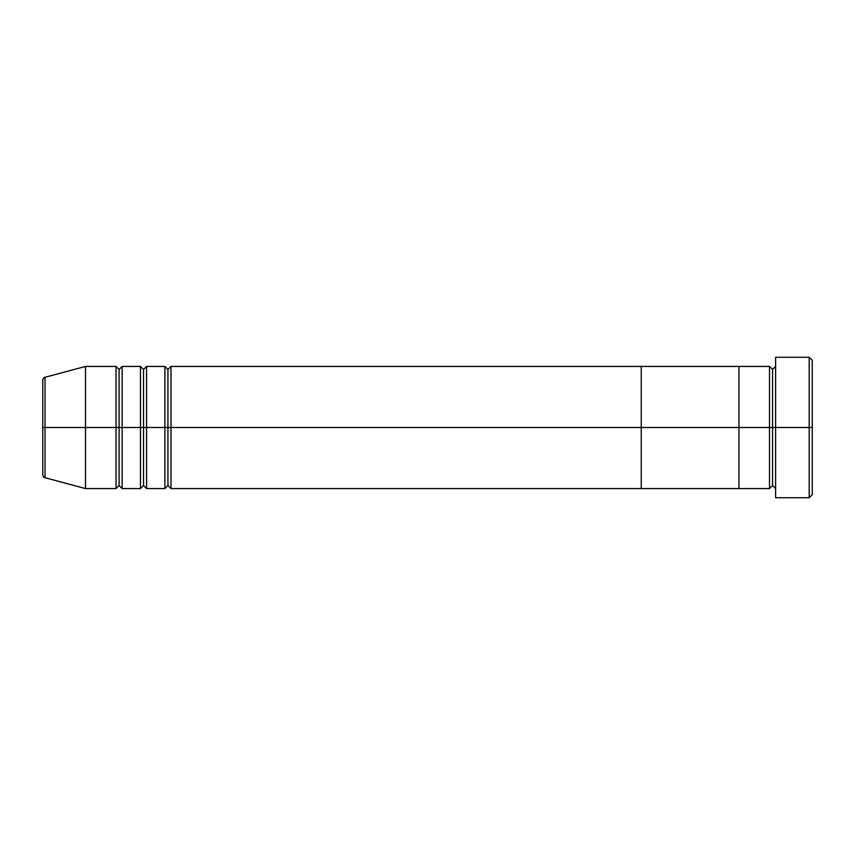 <?xml version="1.0" encoding="UTF-8"?>
<svg xmlns="http://www.w3.org/2000/svg" width="855" height="855" viewBox="0 0 855 855"><rect width="100%" height="100%" fill="white"/><g stroke="black" fill="none" stroke-linecap="round" stroke-linejoin="round"><path stroke-width="1.28" d="M775.603 488.568L772.557 485.522L769.5 488.568L769.5 427.5L772.557 427.5L772.557 369.478L772.557 427.5L775.603 427.5L775.603 497.728L775.603 357.272L775.603 427.5L812.25 427.5L812.25 360.318L812.25 494.682L812.25 427.5L809.193 427.5L809.193 497.728L809.193 427.5L772.557 427.5L772.557 369.478L772.557 427.5L769.5 427.5L769.5 366.432L769.5 427.5L738.966 427.5L738.966 488.568L738.966 366.432L738.966 427.5L769.5 427.5L769.5 366.432L641.25 366.432L641.25 427.5L167.943 427.5L167.943 369.478L167.943 427.5L164.897 427.5L164.897 366.432L164.897 427.5L143.522 427.5L143.522 369.478L143.522 427.5L140.466 427.5L140.466 366.432L140.466 427.5L119.091 427.5L119.091 369.478L119.091 427.5L116.034 427.5L116.034 366.432L116.034 427.5L45.016 427.5L45.016 477.721L45.016 427.5L42.75 427.5L42.75 474.771C43.327 476.866 44.086 477.849 45.016 477.721L45.016 427.5L85.5 427.5L85.5 488.568L85.5 427.5L116.034 427.5L116.034 366.432L85.5 366.432L85.5 427.5L85.5 366.432L45.016 377.279L45.016 427.5L45.016 377.279L45.016 427.5L42.75 427.5L42.75 380.229C43.327 378.134 44.086 377.151 45.016 377.279M809.193 427.5L809.193 357.272L809.193 427.5M769.5 427.5L769.5 488.568L769.5 427.5M772.557 427.5L772.557 485.522L772.557 427.5M171 488.568L167.943 485.522L164.897 488.568L164.897 427.5L167.943 427.5L167.943 485.522L167.943 369.478L167.943 485.522L167.943 427.5L171 427.5L171 366.432L171 488.568L641.25 488.568L641.25 366.432L171 366.432L171 427.5L641.25 427.5L641.25 366.432L641.25 488.568L641.25 427.5L738.966 427.5L641.25 427.5L641.25 488.568L738.966 488.568L738.966 366.432L738.966 488.568L769.5 488.568M146.568 488.568L143.522 485.522L140.466 488.568L140.466 427.5L143.522 427.5L143.522 485.522L143.522 369.478L143.522 485.522L143.522 427.5L146.568 427.5L146.568 366.432L146.568 488.568L164.897 488.568M122.147 488.568L119.091 485.522L116.034 488.568L116.034 427.5L119.091 427.5L119.091 485.522L119.091 369.478L119.091 485.522L119.091 427.5L122.147 427.5L122.147 366.432L122.147 488.568L140.466 488.568M140.466 427.5L140.466 366.432L122.147 366.432L122.147 427.5L140.466 427.5L140.466 488.568L140.466 427.5M164.897 427.5L164.897 366.432L146.568 366.432L146.568 427.5L164.897 427.5L164.897 488.568L164.897 427.5M122.147 427.5L122.147 488.568L122.147 427.5M116.034 427.5L116.034 488.568L116.034 427.5M146.568 427.5L146.568 488.568L146.568 427.5M171 427.5L171 488.568L171 427.5M775.603 497.728L809.193 497.728L812.25 494.682M769.5 366.432L772.557 369.478L775.603 366.432M812.25 360.318L809.193 357.272L775.603 357.272M171 366.432L167.943 369.478L164.897 366.432M146.568 366.432L143.522 369.478L140.466 366.432M122.147 366.432L119.091 369.478L116.034 366.432M116.034 488.568L85.5 488.568L45.016 477.721"/></g></svg>
